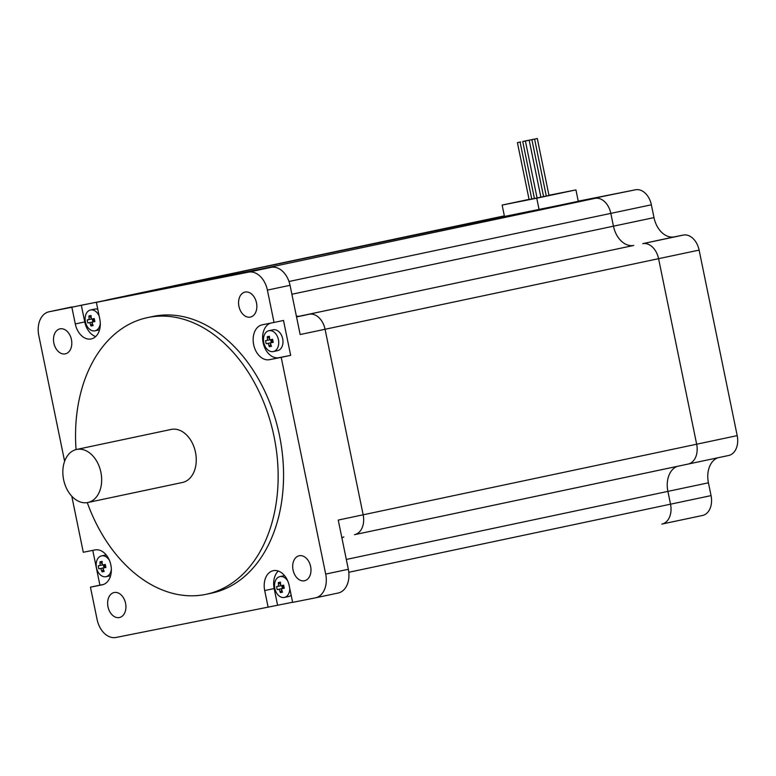 <?xml version="1.0" encoding="UTF-8"?>
<svg xmlns="http://www.w3.org/2000/svg" width="776" height="776" viewBox="0 0 776 776"><rect width="100%" height="100%" fill="white"/><g stroke="black" fill="none" stroke-linecap="round" stroke-linejoin="round"><path stroke-width="1.16" d="M464.572 224.283A17.819 12.484 -102 0 1 464.678 224.254A17.819 12.484 78 0 1 464.785 224.235A17.819 12.484 -102 0 0 464.678 224.254L131.173 294.841A17.819 12.484 78 0 1 131.28 294.822A17.819 12.484 -102 0 0 131.173 294.841A17.819 12.484 -102 0 0 131.066 294.87M64.621 461.303L38.8 335.533A21.301 14.928 78 0 1 49.033 311.777A21.301 14.928 78 0 1 49.16 311.758L261.493 268.952A17.819 12.484 78 0 1 263.85 268.806A17.819 12.484 -102 0 0 261.493 268.952L236.573 274.229L271.115 267.361L248.475 272.153A21.301 14.928 78 0 1 267.4 290.108L274.035 322.457L283.502 320.449L290.66 355.36L281.203 357.358L325.687 574.085A21.301 14.928 78 0 1 315.454 597.84A21.301 14.928 78 0 1 315.328 597.869L292.63 602.38L289.205 585.686A17.819 12.484 78 0 0 273.268 570.69A17.819 12.484 78 0 0 264.703 590.546L274.161 588.548L277.595 605.241L116.022 637.465A21.301 14.928 78 0 1 97.097 619.51L90.453 587.16L99.91 585.162L92.771 550.378M548.952 195.261L575.938 189.897L578.275 201.285L547.196 207.861L594.998 198.365A17.819 12.484 78 0 1 610.828 213.381L613.457 226.185A22.853 16.015 -102 0 0 633.759 245.449L300.254 316.036A22.853 16.015 -102 0 1 296.374 316.133A22.853 16.015 -102 0 0 300.254 316.036L309.236 314.251A17.819 12.484 78 0 1 325.066 329.267A17.819 12.484 -102 0 0 309.236 314.251L296.539 316.938M267.4 290.108L290.049 285.316L300.157 334.543L325.066 329.267L363.158 514.798A17.819 12.484 78 0 1 354.593 534.664A17.819 12.484 -102 0 0 363.158 514.798L338.239 520.065L348.337 569.293L325.687 574.085M354.486 534.683A17.819 12.484 -102 0 0 354.593 534.664A17.819 12.484 78 0 1 354.486 534.683L688.099 464.067A17.819 12.484 -102 0 0 696.664 444.212A17.819 12.484 78 0 1 688.099 464.067A17.819 12.484 78 0 1 687.992 464.096A17.819 12.484 -102 0 0 688.099 464.067L728.645 455.493A17.819 12.484 -102 0 0 737.2 435.627L699.118 250.105A17.819 12.484 -102 0 0 683.287 235.079L674.295 236.874A22.853 16.015 78 0 1 653.993 217.61L651.365 204.806A17.819 12.484 -102 0 0 635.534 189.78L578.256 201.168M343.816 536.943A22.853 16.015 -102 0 0 341.886 537.855A22.853 16.015 -102 0 1 343.816 536.943M292.61 602.254L277.595 605.241M90.453 587.16L102.17 584.832A17.819 12.484 78 0 0 102.277 584.813A17.819 12.484 78 0 0 110.822 564.87A17.819 12.484 78 0 0 95.002 549.932L83.284 552.26L71.79 496.223M290.049 285.316A21.301 14.928 -102 0 0 271.115 267.361M315.589 597.811L337.977 593.068A21.301 14.928 -102 0 0 338.103 593.048A21.301 14.928 -102 0 0 348.337 569.293M278.283 571.049A17.819 12.484 -102 0 0 274.161 588.548M268.127 607.239L264.703 590.546M99.91 585.162L103.567 584.435M81.325 305.24L105.817 300.37L96.36 302.378L99.784 319.072A17.819 12.484 78 0 1 91.228 338.937A17.819 12.484 78 0 1 75.291 323.941L71.858 307.248L81.325 305.24L84.749 321.933A17.819 12.484 -102 0 0 95.671 336.571M281.203 357.358L269.485 359.686A17.819 12.484 78 0 1 253.674 344.748A17.819 12.484 78 0 1 262.22 324.805A17.819 12.484 78 0 1 262.327 324.785L274.035 322.457M96.36 302.378L248.475 272.153M49.16 311.758L71.858 307.248M245.148 292.067A12.785 8.963 78 0 1 256.487 302.785A12.785 8.963 78 0 1 250.367 317.093A12.785 8.963 78 0 1 238.93 306.336A12.785 8.963 78 0 1 245.071 292.077A12.785 8.963 78 0 1 245.148 292.067M299.274 555.742A12.785 8.963 78 0 1 310.613 566.461A12.785 8.963 78 0 1 304.493 580.768A12.785 8.963 78 0 1 293.076 570.127A12.785 8.963 78 0 1 299.196 555.762A12.785 8.963 78 0 1 299.274 555.742M60.082 328.83A12.785 8.963 78 0 1 71.431 339.548A12.785 8.963 78 0 1 65.3 353.856A12.785 8.963 78 0 1 65.223 353.875A12.785 8.963 78 0 1 53.874 343.157A12.785 8.963 78 0 1 60.004 328.849A12.785 8.963 78 0 1 60.082 328.83M114.208 592.515A12.785 8.963 78 0 1 125.566 603.292A12.785 8.963 78 0 1 119.426 617.541A12.785 8.963 78 0 1 108.009 606.89A12.785 8.963 78 0 1 114.13 592.534A12.785 8.963 78 0 1 114.208 592.515M76.058 449.585A141.416 99.124 78 0 1 147.556 317.597L152.959 316.453A141.416 99.124 78 0 1 153.813 316.278A141.416 99.124 78 0 1 279.35 434.89A141.416 99.124 78 0 1 211.528 593.165L206.125 594.309A141.416 99.124 78 0 1 87.281 502.605M270.387 323.185A17.819 12.484 -102 0 0 263.345 343.681A17.819 12.484 -102 0 0 278.943 357.688L290.66 355.36M147.556 317.597A141.416 99.124 78 0 1 148.41 317.423A141.416 99.124 78 0 1 273.938 436.034A141.416 99.124 78 0 1 206.125 594.309M91.209 317.937L88.939 315.968A17.14 8.138 22.1 0 1 91.073 315.551A19.303 13.764 78.8 0 0 91.355 319.13L94.236 318.548A17.14 0.698 78.4 0 0 94.856 321.584L87.834 322.981A17.14 17.14 -86.8 0 1 87.213 319.945L91.345 319.101M94.847 321.536L87.834 322.981M92.315 318.936L92.926 321.933L94.575 320.226M94.488 319.819L92.363 318.926L94.536 320.022M91.975 322.166A19.303 13.764 78.8 0 0 93.13 325.551A17.14 8.293 134.5 0 1 90.996 325.978L92.296 323.262M92.916 321.962L93.77 320.168M89.221 319.547A19.303 13.764 -101.2 0 1 88.939 315.968M90.996 325.978A19.303 13.764 -101.2 0 1 89.841 322.583M100.288 323.398A10.651 7.469 78 0 1 94.944 330.819A10.651 7.469 78 0 1 85.438 321.953A10.651 7.469 78 0 1 90.53 309.983A10.651 7.469 78 0 1 90.598 309.973A10.651 7.469 78 0 1 99.182 316.113M90.53 309.983L94.788 309.081A10.651 7.469 78 0 1 94.856 309.071A10.651 7.469 78 0 1 97.776 309.294M99.541 329.839A10.651 7.469 78 0 1 99.202 329.926L94.944 330.819M103.965 567.848L103.363 564.812M105.623 566.111L103.974 567.809L105.895 567.431L103.024 568.042A19.303 13.764 78.8 0 0 104.178 571.437A17.14 8.293 134.5 0 1 102.044 571.854A19.303 13.764 -101.2 0 1 100.89 568.468L103.974 567.809L104.818 566.053L103.392 564.812M102.393 564.976L100.269 565.432A19.303 13.764 -101.2 0 1 99.988 561.853A17.14 8.138 22.1 0 1 102.122 561.426A19.303 13.764 78.8 0 0 102.403 565.006L105.284 564.433A17.14 0.698 78.4 0 0 105.905 567.46L103.024 568.042M102.257 563.822L99.988 561.853M102.044 571.854L103.344 569.148M105.584 565.898L104.818 566.053M103.421 564.802L105.536 565.694M105.895 567.421L98.882 568.856A17.14 17.14 -86.8 0 1 98.261 565.82L100.269 565.432M100.89 568.468L98.882 568.856M111.337 569.283A10.651 7.469 78 0 1 105.992 576.704A10.651 7.469 78 0 1 96.486 567.828A10.651 7.469 78 0 1 101.578 555.858A10.651 7.469 78 0 1 109.474 560.485M110.59 575.714A10.651 7.469 78 0 1 110.25 575.802L105.992 576.704M101.578 555.858L105.837 554.966A10.651 7.469 78 0 1 106.186 554.898M273.22 342.284L266.197 343.71A17.14 17.14 -86.8 0 1 265.576 340.674L272.599 339.277A17.14 0.698 78.4 0 0 273.22 342.313L266.197 343.71M270.678 339.665L271.299 342.662L272.939 340.955M272.861 340.548L270.737 339.655L272.9 340.751M269.573 338.675L267.313 336.706A17.14 8.138 22.1 0 1 269.437 336.28A19.303 13.764 78.8 0 0 269.718 339.859M270.339 342.895A19.303 13.764 78.8 0 0 271.493 346.29A17.14 8.293 134.5 0 1 269.359 346.707L270.659 343.991M271.28 342.691L272.134 340.906M267.584 340.286A19.303 13.764 -101.2 0 1 267.313 336.706M269.359 346.707A19.303 13.764 -101.2 0 1 268.215 343.312M268.962 330.702A10.651 7.469 78 0 1 278.419 339.636A10.651 7.469 78 0 1 273.307 351.557A10.651 7.469 78 0 1 263.801 342.682A10.651 7.469 78 0 1 268.903 330.712A10.651 7.469 78 0 1 268.962 330.702M268.903 330.712L273.162 329.81A10.651 7.469 78 0 1 273.22 329.8A10.651 7.469 78 0 1 282.677 338.734A10.651 7.469 78 0 1 277.565 350.655L273.307 351.557M284.268 588.159L277.255 589.595A17.14 17.14 -86.8 0 1 276.625 586.559L283.647 585.162A17.14 0.698 78.4 0 0 284.268 588.198L277.255 589.595M283.948 586.637L281.756 585.54L282.348 588.548L283.987 586.84M283.909 586.423L281.785 585.54M280.621 584.551L278.361 582.582A17.14 8.138 22.1 0 1 280.485 582.165A19.303 13.764 78.8 0 0 280.767 585.744M281.387 588.771A19.303 13.764 78.8 0 0 282.542 592.166A17.14 8.293 134.5 0 1 280.408 592.592L281.707 589.876M282.328 588.577L283.182 586.782M278.642 586.161A19.303 13.764 -101.2 0 1 278.361 582.582M280.408 592.592A19.303 13.764 -101.2 0 1 279.263 589.197M289.787 588.509A10.651 7.469 78 0 1 284.355 597.433A10.651 7.469 78 0 1 274.85 588.557A10.651 7.469 78 0 1 279.952 576.597A10.651 7.469 78 0 1 280.01 576.578A10.651 7.469 78 0 1 287.847 581.214M279.952 576.597L284.21 575.695A10.651 7.469 78 0 1 284.268 575.685A10.651 7.469 78 0 1 284.55 575.637M291.165 595.221A10.651 7.469 78 0 1 288.623 596.531L284.355 597.433M87.863 502.499L182.457 482.478A27.111 19.002 -102 0 0 195.455 452.136A27.111 19.002 -102 0 0 171.389 429.4A27.111 19.002 -102 0 0 171.224 429.429L76.63 449.45A27.111 19.002 -102 0 0 63.661 479.907A27.111 19.002 -102 0 0 87.863 502.499A27.111 19.002 -102 0 0 100.861 472.157A27.111 19.002 -102 0 0 76.795 449.42A27.111 19.002 -102 0 0 76.63 449.45M661.85 524.072A17.819 12.484 -102 0 0 661.957 524.052A17.819 12.484 -102 0 0 670.522 504.187A17.819 12.484 78 0 1 661.957 524.052A17.819 12.484 78 0 1 661.85 524.072L702.503 515.477A17.819 12.484 -102 0 0 711.058 495.612L708.43 482.808A22.853 16.015 78 0 1 717.858 457.772M289.002 281.494L610.828 213.381A17.819 12.484 -102 0 0 594.998 198.365L261.493 268.952L131.28 294.822L504.448 216.349L464.785 224.235L504.352 215.864L464.678 224.254M296.519 316.831L633.759 245.449A22.853 16.015 78 0 1 613.457 226.185L291.883 294.25M699.118 250.105L658.582 258.68A17.819 12.484 -102 0 0 642.751 243.664A17.819 12.484 78 0 1 658.582 258.68L696.664 444.212L363.158 514.798L325.066 329.267L658.582 258.68L696.664 444.212L737.2 435.627M346.319 559.447L667.893 491.383A22.853 16.015 78 0 1 677.322 466.357A22.853 16.015 -102 0 0 667.893 491.383L670.522 504.187L348.802 572.281M688.205 464.048L728.538 455.512A17.819 12.484 -102 0 0 728.645 455.493M662.064 524.033L702.396 515.497A17.819 12.484 -102 0 0 702.503 515.477M635.534 189.78L504.478 216.456L502.14 205.068L536.75 198.19L539.087 209.578M529.067 199.374L502.14 205.068M575.938 189.897L536.75 198.19M708.43 482.808L667.893 491.383L670.522 504.187L711.058 495.612M674.295 236.874L642.751 243.664L683.287 235.079M651.365 204.806L610.828 213.381L613.457 226.185L653.993 217.61M523.305 141.436L529.193 140.252L523.325 141.416M517.408 142.619L520.638 141.959L517.408 142.619L529.096 199.529L537.079 197.938L546.285 196.018L534.596 139.108L525.478 140.941L534.596 139.108M523.344 141.387L526.613 140.698L523.363 141.368M528.747 140.243L525.517 140.902L528.747 140.243M531.414 139.719L534.645 139.069L531.414 139.719M534.072 139.185L537.302 138.535L534.072 139.185M546.285 196.008L548.981 195.445L537.302 138.535M75.291 323.941L84.749 321.933M269.485 359.686L278.943 357.688M354.7 534.635L687.992 464.096M131.173 294.841L106.302 300.108M338.103 593.048L315.454 597.84M71.683 306.986L49.033 311.777M520.075 142.086L531.754 198.995M522.743 141.562L534.422 198.472M525.4 141.028L537.079 197.938M529.193 140.252L540.872 197.162M531.899 139.68L543.578 196.59"/></g></svg>
